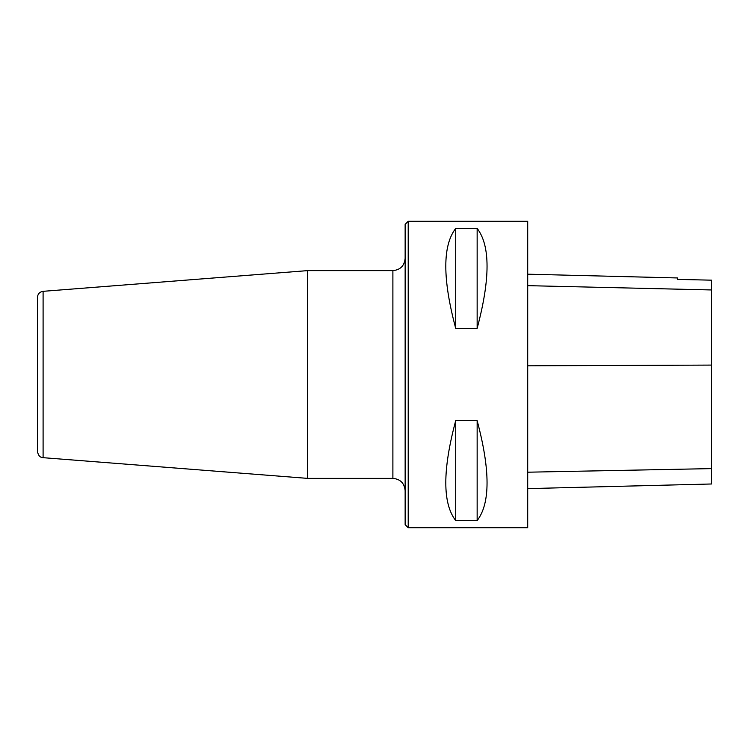 <?xml version="1.0" encoding="UTF-8"?>
<svg xmlns="http://www.w3.org/2000/svg" width="749" height="749" viewBox="0 0 749 749"><rect width="100%" height="100%" fill="white"/><g stroke="black" fill="none" stroke-linecap="round" stroke-linejoin="round"><path stroke-width="1.12" d="M43.096 291.324L43.096 457.676L41.841 457.442C41.719 457.115 38.939 457.845 37.45 451.563L37.45 297.437C37.75 293.936 39.631 291.895 43.096 291.324L307.596 270.623L307.596 478.377L392.888 478.377L392.888 270.623C400.331 269.902 404.413 265.82 405.143 258.368M408.205 221.292L408.205 527.708L527.708 527.708L527.708 221.292L408.205 221.292L405.143 224.363L405.143 524.637L408.205 527.708M455.701 420.648L477.15 420.648C490.352 470.129 490.352 503.45 477.15 520.592L455.701 520.592C442.5 503.45 442.5 470.129 455.701 420.648L455.701 520.592M455.701 228.408L477.15 228.408C490.352 245.55 490.352 278.871 477.15 328.352L455.701 328.352C442.5 278.871 442.5 245.55 455.701 228.408L455.701 328.352M527.708 488.61L711.55 483.985L711.55 280.173L677.536 279.396L711.55 280.173M527.708 274.19L677.536 277.954L677.536 279.405M477.15 420.648L477.15 520.592M477.15 228.408L477.15 328.352M711.55 468.612L527.708 472.198M711.55 365.091L527.708 365.812M711.55 289.957L527.708 285.65M307.596 270.623L392.888 270.623M43.096 457.676L307.596 478.377M392.888 478.377C400.331 479.098 404.413 483.18 405.143 490.632"/></g></svg>

